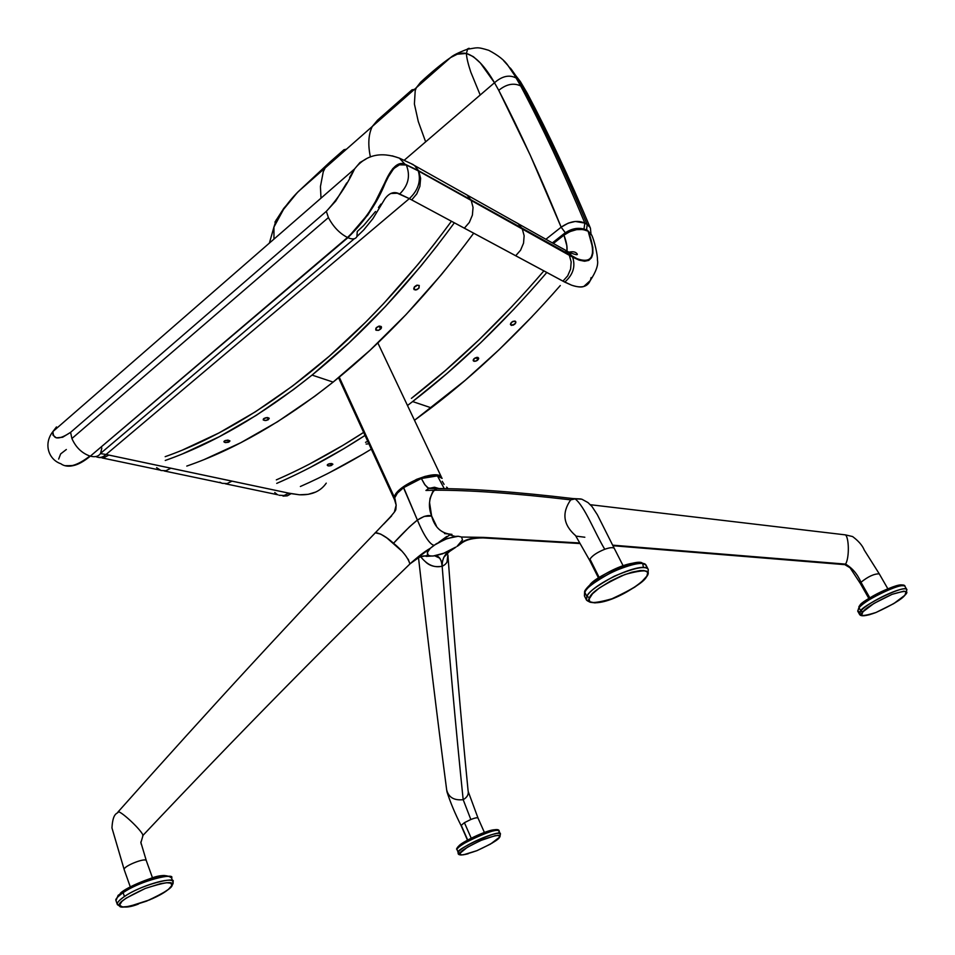<?xml version="1.0" encoding="UTF-8"?>
<svg xmlns="http://www.w3.org/2000/svg" width="955" height="955" viewBox="0 0 955 955"><rect width="100%" height="100%" fill="white"/><g stroke="black" fill="none" stroke-linecap="round" stroke-linejoin="round"><path stroke-width="1.43" d="M101.839 447.99L100.573 453.422C98.508 456.478 95.094 457.397 90.331 456.156L347.489 237.497C339.622 233.414 333.259 226.777 328.413 217.585L71.9 438.524C75.791 447.298 81.796 453.148 89.901 456.036C83.372 461.396 77.63 464.56 72.687 465.515L65.525 465.825M590.214 280.627L583.803 286.476C581.368 287.455 577.286 287.013 571.568 285.175C581.225 288.517 587.444 287.001 590.214 280.627C596.147 271.542 598.546 264.642 597.412 259.927C597.77 255.164 594.237 240.254 591.813 235.384L588.137 231.206L592.47 246.987L592.554 252.944L591.217 257.325L588.447 259.987L584.317 260.81L578.945 259.736L418.588 170.73L414.697 165.633L410.96 163.544L414.697 165.633L418.588 170.73L471.006 200.025L466.983 194.927L471.006 200.025L522.087 228.579L518.099 223.601L522.087 228.579L569.132 254.89L565.181 250.019L569.132 254.89L572.451 256.764L568.834 252.096L572.451 256.764C592.088 265.872 597.317 257.349 588.137 231.206L582.968 229.498L576.569 229.642L569.884 231.623L563.963 235.145L563.844 233.844L563.963 235.145L553.434 243.441L563.963 235.145C572.523 229.2 580.58 227.899 588.137 231.206L591.837 235.443M586.955 230.024L587.516 230.358C579.637 226.813 571.747 227.97 563.844 233.844L552.408 242.868M390.738 193.483L397.316 193.232L409.325 198.628L106.065 454.485L170.885 468.213L165.955 470.72L160.953 470.505L165.955 470.72L170.885 468.213L232.017 481.153L227.111 483.552L222.121 483.326L227.111 483.552L232.017 481.153L288.935 493.174L284.065 495.49L279.087 495.251L284.065 495.49L288.935 493.174L299.488 494.786L291.144 493.639L287.276 495.836L283.026 496.111L287.276 495.836L291.144 493.639L108.87 455.069L103.904 457.684L98.902 457.505L103.904 457.684L108.87 455.069L106.065 454.485C102.973 457.373 99.726 458.149 96.324 456.812C99.726 458.149 102.973 457.373 106.065 454.485L409.325 198.628L411.701 199.917L416.774 193.889L419.902 186.309L420.618 178.334L418.278 170.873C421.191 181.044 418.206 190.296 409.325 198.628L564.739 282.107C573.06 274.837 575.686 266.517 572.63 257.158L418.791 171.16L420.618 178.334L419.902 186.309L416.774 193.889L411.701 199.917L464.369 228.173L469.347 222.419L472.391 215.114L473.047 207.414L471.209 200.454L473.047 207.414L472.391 215.114L469.347 222.419L464.369 228.173L515.7 255.737L520.571 250.21L523.531 243.191L524.14 235.754L522.301 228.997L524.14 235.754L523.531 243.191L520.571 250.21L515.7 255.737L562.949 281.116L567.712 275.828L570.601 269.071L571.174 261.873L569.335 255.307L571.174 261.873L570.601 269.071L567.712 275.828L562.949 281.116L571.568 285.175L564.739 282.107C573.06 274.837 575.686 266.517 572.63 257.158L579.172 260.154L584.591 261.228L588.746 260.393L591.539 257.695L592.888 253.29L592.804 247.273L588.423 231.385C597.687 257.719 592.422 266.314 572.63 257.158L418.278 170.873L406.305 164.988C399.166 161.586 392.159 167.567 385.295 182.942C377.309 202.878 364.846 221.118 347.883 237.688C352.443 239.633 355.439 239.263 356.895 236.589M591.133 277.547L590.453 280.018M326.252 483.146C320.558 491.371 311.64 495.251 299.488 494.786L308.179 494.332L315.747 492.04M566.864 245.865L566.972 250.902C567.437 247.035 566.434 241.782 563.963 235.145L566.864 245.865M160.953 470.505L156.62 467.652M222.121 483.326L219.817 482.227M276.795 494.165L274.742 492.517M106.065 454.485L100.478 453.577L106.065 454.485M565.181 250.019L561.743 248.109M518.099 223.601L514.578 221.644M409.325 198.628C418.206 190.296 421.191 181.044 418.278 170.873L406.305 164.988C410.626 175.792 408.406 185.461 399.668 193.996L409.325 198.628M466.983 194.927L463.414 192.946M406.305 164.988L399.465 164.821L393.735 168.581L388.446 176.651L376.103 201.35L367.973 214.827L347.883 237.688L90.331 456.156L347.489 237.497C364.177 221.321 376.497 203.308 384.459 183.479C391.252 167.734 398.044 161.276 404.848 164.093L418.099 170.456L414.601 165.585L418.588 170.73L404.848 164.093L398.319 164.367L392.815 168.569L387.682 176.902L375.446 201.577L367.377 214.911L347.883 237.688C352.49 239.645 355.499 239.263 356.919 236.53L357.265 231.492L363.628 225.559L375.518 211.485M378.443 207.498L380.973 204.024M56.476 426.933L52.967 431.505L52.991 435.194L56.309 437.844L62.624 437.259L70.598 432.34L326.335 211.341L328.413 217.585C333.259 226.777 339.622 233.414 347.489 237.497L90.331 456.156C80.232 464.297 71.744 467.473 64.868 465.694L72.95 465.67C77.916 464.751 83.706 461.575 90.331 456.156C95.142 457.397 98.58 456.466 100.621 453.339L354.305 238.738M356.919 236.53L363.688 229.976L372.951 218.588L385.008 198.676C389.509 192.707 394.391 191.143 399.668 193.996M58.661 459.08L60.642 453.923L66.349 449.495M404.848 164.093L399.393 158.148L392.135 155.82L399.345 158.112L413.264 164.618M349.626 177.439L354.556 168.963C347.119 184.828 337.712 198.95 326.335 211.341L335.742 201.039L346.713 182.954M365.92 159.103L359.975 162.517L354.556 168.951L52.967 431.505C43.047 444.063 48.801 459.725 60.834 463.736C67.22 468.535 76.913 465.968 89.901 456.036C81.796 453.148 75.791 447.298 71.9 438.524L70.598 432.34C58.935 440.088 53.062 439.801 52.967 431.493L61.562 424.02M70.598 432.34L71.9 438.524L328.413 217.585L326.335 211.341L70.598 432.34M511.164 69.07L518.768 79.886L524.426 90.248L527.363 93.459L524.426 90.248L518.768 79.886L510.316 68.044M520.439 81.664L518.768 79.886M276.365 219.566L273.93 227.075C279.361 214.326 287.371 202.615 297.948 191.919L330.084 161.932L297.232 192.671L283.563 209.348L273.93 227.075L276.365 219.566M330.43 161.634L325.142 167.961L323.268 171.733L320.438 186.547L320.987 198.186L320.438 186.547L323.268 171.733L325.142 167.961L330.43 161.634L343.967 149.732L346.474 149.195L343.967 149.732M420.701 82.142L416.344 87.693L420.701 82.142C432.257 71.53 442.225 63.328 450.617 57.551C456.215 53.85 461.48 52.477 466.41 53.444L467.711 48.789L466.41 53.444C475.614 56.381 484.985 66.146 494.487 82.739C502.33 75.899 509.695 74.406 516.595 78.262L508.024 65.585L503.774 60.857M414.363 89.436L411.999 89.83L414.363 89.436M377.583 120.139L372.283 126.478L377.583 120.139L411.999 89.83M469.12 48.263L467.711 48.789M512.405 71.565L520.678 85.95L524.426 90.248C545.783 130.596 566.697 175.338 587.194 224.497L589.235 226.18M590.106 227.457L587.194 224.497C566.697 175.338 545.783 130.596 524.426 90.248L520.678 85.95C542.512 127.063 563.904 172.771 584.854 223.1L587.194 224.497L586.573 229.821L587.194 224.497L584.854 223.1L583.994 228.842L584.854 223.1C563.904 172.771 542.512 127.063 520.678 85.95L516.595 78.262C509.695 74.406 502.33 75.899 494.487 82.739L480.377 63.006L473.346 56.655L466.41 53.444C466.553 57.491 468.022 63.71 470.791 72.103L480.198 95.011L494.487 82.739L498.737 90.343C506.413 84.1 513.73 82.631 520.678 85.95C513.73 82.631 506.413 84.1 498.737 90.343L494.487 82.739L480.198 95.011L470.791 72.103C468.022 63.71 466.553 57.491 466.41 53.444L457.266 54.208L450.557 57.587L427.995 75.708M273.93 227.075L273.966 239.108L273.93 227.075L269.382 243.107M450.557 57.587L416.344 87.693L415.21 90.653L414.398 104.011L418.29 121.536L425.644 141.853L480.198 95.011L425.644 141.853L418.29 121.536L414.398 104.011L415.21 90.653L416.344 87.693L372.283 126.478C368.427 134.38 367.794 144.539 370.397 156.966C367.794 144.539 368.427 134.38 372.283 126.478L298.091 191.764M404.275 160.201L425.644 141.853L404.275 160.201M545.926 239.239L561.158 227.183L530.3 155.307L498.737 90.343C520.009 131.372 540.817 176.985 561.158 227.183L568.261 223.148L575.28 221.453L584.854 223.1C577.656 219.913 569.753 221.274 561.158 227.183L565.324 232.745L561.158 227.183L545.926 239.239M532.257 316.427L499.059 349.721L465.324 380.221L414.494 420.296L431.254 407.833L414.494 420.296L431.254 407.833L412.632 401.566C458.794 365.992 503.536 322.945 546.845 272.438L546.845 272.438C503.536 322.945 458.794 365.992 412.632 401.566L446.88 373.56L480.807 342.63L514.208 308.883L480.819 342.618L446.88 373.56L412.632 401.566L431.254 407.833L412.632 401.566L407.487 405.505L412.632 401.566L431.254 407.833L465.312 380.221L499.047 349.721L532.233 316.439M365.037 435.432C335.11 454.855 305.672 470.839 276.723 483.385C305.66 470.851 335.098 454.867 365.037 435.432L344.063 448.552L310.136 467.484L344.075 448.552L365.037 435.432M300.383 486.489C323.709 476.247 347.345 463.796 371.316 449.125L362.995 454.15L371.316 449.125C347.345 463.796 323.709 476.247 300.383 486.489M328.353 465.909L327.255 465.097L328.639 463.951L332.841 464.118L331.469 465.479L328.83 465.945L327.959 465.813L327.672 464.488L327.959 465.813L327.255 465.228L328.198 464.154L330.227 463.545L332.853 464.202L330.967 465.658L327.959 465.813L327.338 464.858L328.639 463.951L331.755 463.521L332.853 464.333L330.967 465.658L328.353 465.909M365.538 442.332L367.735 441.341L365.538 442.332M366.123 444.027L367.651 443.968L366.123 444.027M543.908 270.874C501.148 320.689 456.979 363.187 411.402 398.366L445.424 370.492L411.402 398.366C456.979 363.187 501.148 320.689 543.908 270.874M511.82 322.145L512.954 321.369L511.82 322.145M473.179 360.19L475.029 357.982L478.001 357.457L478.419 359.259L475.769 361.169L473.286 360.763L473.728 359.032L476.64 357.385L478.67 358.161L477.763 360.035L476.414 357.433L477.763 360.035L475.769 361.169L473.322 360.823L474.098 358.65L478.001 357.457L478.419 359.259L475.769 361.169L473.871 361.229L473.262 359.82L475.029 357.982L477.607 357.349L478.694 358.495L477.763 360.035L476.414 357.433L477.763 360.035L476.832 360.704L474.265 361.336L473.179 360.19M511.164 325.321L510.448 324.163L511.164 325.321L510.448 324.211L511.307 322.527L513.265 321.25L515.688 321.525L515.628 323.077L513.062 325.201L510.471 324.581L511.737 322.133L514.757 321.035L515.879 322.241L514.578 324.33L511.57 325.416L510.448 324.163L511.164 325.321L510.448 324.211L512.214 321.775L515.151 321.131L515.879 322.241L515.008 323.936L511.164 325.321L510.686 323.387L512.728 321.477L515.151 321.131L515.796 322.647L513.587 324.975L511.164 325.321M363.64 432.4C334.059 451.608 304.955 467.437 276.329 479.876C304.955 467.437 334.059 451.608 363.64 432.4L343.275 445.161L309.563 464.023L343.275 445.161L363.64 432.4M512.322 306.149L479.135 339.717L445.424 370.492L479.135 339.717L512.322 306.149M329.212 472.785L363.007 454.138L329.2 472.797M431.254 407.833C475.59 373.966 518.613 333.211 560.287 285.545C518.613 333.211 475.59 373.966 431.254 407.833M186.822 466.064C234.441 449.602 283.217 421.609 333.128 382.096L312.058 375.088C261.897 415.222 212.977 443.681 165.275 460.453M263.664 418.696L267.352 417.55L269.203 418.541L267.842 419.949L265.001 420.546L263.198 419.818L264.046 418.421L266.194 417.645L269.191 418.421L266.159 420.463L263.365 420.057L263.377 418.982L266.194 417.645L268.976 418.039L268.307 419.687L267.782 417.586L268.307 419.687L266.159 420.463L263.365 420.057L263.664 418.696M225.213 442.535L223.9 441.688L225.285 440.553L229.892 440.828L228.555 442.189L225.726 442.583L224.759 442.428L224.485 440.935L224.759 442.428L223.912 441.747L224.819 440.744L228.126 440.136L229.94 440.983L229.021 441.986L225.726 442.583L223.959 441.902L224.819 440.744L227.565 440.124L229.892 440.816L228.555 442.189L225.213 442.535M451.44 221.238C407.296 281.427 360.441 331.576 310.864 371.71C261.109 411.605 212.535 439.933 165.179 456.681C212.535 439.933 261.109 411.605 310.864 371.71L292.409 386.142L255.486 411.748L218.862 432.997L182.859 449.865L218.862 432.997L255.486 411.748L292.409 386.142L329.272 356.215L310.864 371.71C360.441 331.576 407.296 281.427 451.44 221.238M376.998 327.207L378.813 326.216L376.998 327.207M414.936 286.787L416.953 285.366L414.936 286.787M417.132 285.139L419.305 285.688L418.72 288.338L415.592 290.022L413.742 288.398L413.981 289.413L414.542 286.751L416.571 285.318L419.006 285.378L419.078 287.861L416.702 289.771L414.255 289.699L414.183 287.228L416.571 285.318L416.034 286.202L417.132 285.139L419.305 285.688L418.72 288.338L416.702 289.771L413.981 289.413L414.542 286.751L416.571 285.318L419.006 285.378L419.078 287.861L416.702 289.771L413.981 289.413L414.183 287.228L417.132 285.139M375.828 328.413L378.574 326.276L381.296 326.67L381.284 328.233L378.526 330.358L375.721 329.809L376.473 327.541L379.708 326.073L381.463 327.004L380.627 329.093L379.183 326.132L380.627 329.093L378.526 330.358L375.816 329.964L376.473 327.541L378.574 326.276L381.296 326.67L381.284 328.233L378.526 330.358L375.721 329.809L376.103 327.971L378.574 326.276L381.021 326.407L381.451 327.804L380.627 329.093L379.183 326.132L380.627 329.093L378.526 330.358L376.079 330.227L375.828 328.413M204.597 459.367L240.767 442.726L277.559 421.728L314.613 396.385L333.128 382.096L312.058 375.088C362.243 334.537 409.671 283.778 454.353 222.802C409.671 283.778 362.243 334.537 312.058 375.088L293.448 389.604L256.238 415.353L219.328 436.698L183.05 453.637L219.352 436.698L256.25 415.353L293.448 389.604L312.058 375.088L349.041 342.869L385.402 306.519L420.713 266.29L437.856 244.814M435.659 242.295L418.66 263.616L383.635 303.571L365.705 322.121L329.272 356.215L365.705 322.121L383.635 303.571L418.66 263.616L435.659 242.295M437.879 244.778L420.737 266.266L385.414 306.495L349.053 342.857L312.058 375.088L333.128 382.096L369.931 350.354L406.078 314.541L441.15 274.909L458.173 253.744M186.786 466.076C234.417 449.614 283.205 421.621 333.128 382.096C382.752 342.427 429.607 292.791 473.704 233.187C429.607 292.791 382.752 342.427 333.128 382.096L314.601 396.385L277.547 421.74L240.756 442.738L204.561 459.379M329.881 465.897L327.959 465.813L327.672 464.488L327.959 465.813L327.255 465.228L328.198 464.154L330.227 463.545L332.853 464.202L329.881 465.897M458.197 253.72L441.174 274.885L406.09 314.529L369.943 350.342L333.128 382.096L312.058 375.088C261.897 415.234 212.953 443.693 165.251 460.465M224.759 442.428L224.15 441.198L225.81 440.386L229.94 440.983L228.03 442.356L224.759 442.428M263.377 418.982L266.194 417.645L269.203 418.541L266.159 420.463L263.365 420.057L263.377 418.982M267.782 417.586L268.307 419.687L267.782 417.586M447.024 562.029L447.883 554.891C448.743 560.406 446.833 564.178 442.165 566.231C448.862 651.107 455.869 728.928 463.175 799.681L470.839 819.486L464.405 822.685L471.209 838.144L464.405 822.685L461.241 825.323L467.687 840.018L461.241 825.323L464.405 822.685L470.839 819.486C474.969 817.886 477.369 817.42 478.025 818.077C477.369 817.42 474.969 817.886 470.839 819.486L463.175 799.681C467.27 797.377 468.905 794.262 468.057 790.334C468.905 794.262 467.27 797.377 463.175 799.681C455.869 728.928 448.862 651.107 442.165 566.231C442.093 558.699 445.018 553.291 450.939 550.008L443.86 557.243L442.344 561.576L442.153 566.136M173.082 882.265L172.019 884.581C173.428 887.088 164.917 892.627 146.461 901.174C127.695 907.346 118.718 908.718 119.542 905.292L122.61 906.964L129.2 906.414L149.684 899.849L161.109 894.238L168.39 889.403L171.816 885.524L170.897 883.172L166.612 882.73L160.452 883.673L145.279 888.448L125.976 898.225L121.822 901.472L119.542 905.292L117.274 904.29C116.498 903.144 118.898 900.553 124.46 896.506C139.454 886.109 171.96 876.296 172.951 881.716L172.951 881.716C177.188 876.38 142.235 884.103 124.46 896.506L123.111 892.674C140.863 880.247 175.804 872.584 171.578 877.955L171.578 877.955C170.575 872.488 138.081 882.253 123.111 892.674C117.549 896.721 115.161 899.324 115.937 900.47L117.274 904.29C117.107 902.463 119.494 899.873 124.46 896.506L123.111 892.674C118.157 896.041 115.77 898.643 115.937 900.47L117.37 904.636C121.786 908.062 128.83 907.859 138.487 904.027M647.729 573.633L646.845 576.104L647.645 573.084L647.013 571.782L643.968 570.553L640.22 570.541L631.9 572.188L621.311 575.925L610.52 581.07L599.143 588.137L592.506 593.795L589.08 599.107L589.88 601.757L594.858 602.892L602.139 601.829L611.952 598.773L622.588 594.117L634.729 587.146L640.984 582.514L646.845 576.104C645.019 581.297 633.392 588.853 611.952 598.773C592.852 604.145 585.415 603.751 589.629 597.615L586.883 596.493L586.537 600.146C598.654 610.4 638.31 588.053 647.311 575.841M584.496 596.027L584.83 592.351C585.63 588.399 594.738 581.643 612.167 572.057C632.473 563.534 643.813 561.325 646.177 565.432L648.29 569.526C645.938 565.456 634.598 567.688 614.268 576.223C596.827 585.809 587.695 592.566 586.883 596.493L589.629 597.615C591.038 592.47 602.82 584.758 624.976 574.48C644.35 569.192 651.644 569.741 646.845 576.104L647.944 574.743L648.29 569.526C644.315 560.096 592.351 583.66 586.883 596.493L586.537 600.146L584.496 596.027L584.83 592.351L586.883 596.493L584.83 592.351C589.915 579.351 642.536 556.156 646.105 565.3M905.579 594.38L906.379 592.076L903.955 591.157L892.137 594.32L873.968 603.417L862.962 611.797L861.673 614.889L863.236 615.677L869.026 614.853L876.01 612.477L893.785 603.596L904.851 595.263C902.009 599.131 892.4 604.873 876.01 612.477C862.628 616.655 858.282 616.429 862.962 611.797L860.837 610.949L859.512 614.304L861.816 615.104M859.464 605.924L858.903 606.592C866.842 596.218 904.874 579.613 905.089 586.609C904.218 580.115 857.506 604.229 859.046 607.774L860.837 610.949L859.046 607.774L857.733 611.152L860.049 611.964L857.733 611.152L859.046 607.774C866.34 598.713 903.024 581.392 905.089 586.609L906.916 589.76C906.068 583.302 859.309 607.428 860.837 610.949L862.962 611.797C865.6 607.965 875.317 602.139 892.137 594.32C905.627 590.202 909.864 590.512 904.851 595.263L906.916 589.76C904.863 584.579 868.155 601.913 860.837 610.949L859.512 614.304C860.622 616.715 865.97 616.166 875.556 612.656M584.83 592.351L584.627 591.324L584.83 592.351M585.212 590.19L584.627 591.324C590.62 579.255 633.929 554.771 646.177 565.432L646.463 567.354M643.467 567.592L642.727 563.605C640.16 557.29 598.009 574.54 590.19 584.376M117.37 904.636L119.542 905.292C117.74 902.869 126.323 897.258 145.279 888.448C164.379 882.265 173.297 880.964 172.019 884.581L173.165 882.575L171.578 877.955C167.125 874.553 159.951 874.78 150.066 878.636L133.222 885.44L118.122 895.336L115.985 900.684M863.117 611.63L861.947 611.821M857.709 611.105L859.5 605.912M902.917 585.809C901.771 580.186 859.942 601.435 859.93 605.422M164.726 875.532C156.871 874.637 126.12 887.076 120.306 893.319M589.748 560.478L589.975 559.129L599.215 577.548L589.975 559.129C592.267 555.619 597.197 552.336 604.754 549.268C609.97 547.442 613.158 547.167 614.304 548.457M879.257 573.848C874.159 573.74 868.071 576.545 860.98 582.264L869.85 597.866L860.98 582.264C868.095 576.534 874.183 573.728 879.269 573.848L864.251 550.056C862.484 545.544 858.605 541.043 852.6 536.555L845.485 534.884C848.911 537.617 849.604 557.243 845.593 564.119C852.349 568.094 857.483 574.134 860.98 582.264L860.455 583.684L868.871 598.487M580.938 498.964L575.125 498.892C584.663 506.21 594.786 532.771 604.754 549.268C610.066 547.406 613.265 547.155 614.34 548.528L597.376 514.781L592.04 506.58L588.029 502.605L581.905 499.226L573.119 498.582L570.696 499.859C561.636 512.895 563.247 524.82 575.555 535.612C563.247 524.82 561.636 512.895 570.696 499.859L573.119 498.582L580.938 498.964M589.975 559.129C592.267 555.619 597.197 552.336 604.754 549.268C594.786 532.771 584.663 506.21 575.125 498.892L570.696 499.859C514.494 493.258 468.965 490.034 434.119 490.213C428.855 498.033 428.031 506.627 431.624 516.01C434.74 527.578 441.508 533.702 451.942 534.37L444.493 533.558M576.581 536.197L584.83 537.235L576.581 536.197M124.257 869.802L124.162 869.539C123.135 866.257 145.458 857.315 146.306 860.658L146.366 860.885M844.507 534.752L845.485 534.884L844.507 534.752M442.058 488.542L436.841 488.578C471.448 488.578 516.882 491.921 573.119 498.582C516.882 491.921 471.448 488.578 436.841 488.578L432.675 491.837L430.025 498.462L429.571 502.712L431.624 516.01L436.351 525.775M450.808 535.218L455.165 536.424L445.102 539.336L434.036 545.305C427.112 543.908 418.338 522.289 417.395 520.069C411.307 524.868 403.344 532.592 393.532 543.24C386.286 536.77 380.269 533.236 375.47 532.639C295.274 615.987 209.551 709.004 118.289 811.666C118.289 814.161 112.857 811.034 111.962 827.937L124.162 869.539C123.135 866.197 145.912 857.172 146.342 860.741L140.922 842.597L143.047 835.315C141.113 829.811 122.491 812.371 118.289 811.666L117.871 812.144L118.289 811.666C122.491 812.371 141.113 829.811 143.047 835.315L140.922 842.597C141.77 847.36 140.457 839.982 140.922 842.597L140.922 842.597M408.215 559.176L409.922 563.963C417.729 556.837 424.509 551.608 430.287 548.289L434.036 545.305C427.112 543.908 418.338 522.289 417.395 520.069C423.459 516.142 428.21 514.781 431.624 516.01L424.259 516.38L417.395 520.069L403.511 487.719L411.903 482.526L421.358 478.491L420.976 477.989L403.452 487.062L403.511 487.719L421.358 478.491L437.438 475.877L444.29 488.685L437.438 475.877L434.191 475.721L421.358 478.491L424.509 484.209L427.78 487.933L436.841 488.578L434.107 490.225L425.93 490.464L428.759 488.447L436.841 488.578M860.98 582.264C857.483 574.134 852.349 568.094 845.593 564.119L843.945 564.584L845.593 564.119C849.604 557.243 848.911 537.617 845.485 534.884L590.357 504.718M483.588 537.39L579.697 542.977L483.588 537.39L461.587 537.032L458.197 536.256L461.587 537.032L483.576 537.39C472.63 537.367 464.536 539.611 459.319 544.135L462.459 539.921L461.587 537.032L462.459 539.921L457.015 546.391C461.48 544.171 463.509 538.131 482.92 537.904L483.588 537.39M612.656 545.15L845.593 564.119L612.656 545.15M450.08 534.788L438.751 542.321L446.737 536.495M448.826 535.325L449.698 534.931M455.165 536.424L458.197 536.256L447.25 538.524L436.304 543.789L430.287 548.289L427.291 552.575L428.27 555.332L419.46 557.052L410.208 563.701M339.252 377.13L394.308 497.113L394.57 499.823L394.308 497.113L339.252 377.13M441.723 477.787L441.628 477.572C437.593 467.807 396.038 485.641 394.308 497.113L396.922 492.494L401.279 488.303L416.535 479.374L425.273 476.33L433.582 474.933L439.61 475.769L441.723 477.787M421.191 478.204L420.976 477.989C425.966 475.996 431.326 475.16 437.056 475.495L442.105 478.407L436.638 475.435M421.358 478.491L425.011 484.937L428.759 488.447M411.748 562.28L409.922 563.963C326.359 644.768 237.401 735.219 143.047 835.315L142.653 835.768L143.047 835.315C237.401 735.219 326.359 644.768 409.922 563.963C407.881 557.469 402.413 550.558 393.532 543.24L409.54 526.778L417.395 520.069L403.452 487.062C398.295 491.574 396.062 492.613 394.594 497.627L394.654 497.973C395.382 494.917 398.342 491.503 403.511 487.719L397.411 493.102L394.654 497.973L396.158 505.159L394.331 512.19M375.148 532.783L380.651 534.072L386.918 537.999L401.339 550.665M394.725 500.348L395.012 498.88L396.158 505.111C395.513 510.889 397.399 508.645 390.082 517.24L374.647 533.487M437.438 475.877L441.819 477.918M500.229 835.362L499.549 837.165L498.952 835.506L495.179 835.661L480.365 840.627L467.27 847.336L460.059 853.245L460.847 854.821L463.426 854.797L476.927 850.666L490.512 844.077L499.549 837.165C499.047 839.385 491.503 843.886 476.927 850.666C463.426 855.346 457.803 856.205 460.059 853.245L458.233 852.457L458.114 853.543C458.519 855.31 461.886 855.382 468.201 853.746M483.29 537.379L475.697 537.629L469.287 539.05L461.587 542.679L457.015 546.391M411.963 562.041L430.287 548.289L427.673 551.608L427.41 554.485L429.428 555.822L432.997 556.061L444.732 552.981L455.631 547.155L442.631 553.805L434.776 555.834L426.24 556.383C423.913 555.046 419.555 556.61 413.193 561.062M436.28 475.59L433.152 475.447M427.124 476.282L424.677 476.891M420.845 478.097L418.218 479.064M413.682 481.045L411.784 481.989M407.546 484.388L403.726 486.943M397.877 492.147L397.292 492.864M396.767 493.568L395.931 494.917M442.225 481.32L444.087 484.376M446.582 487.11L447.489 487.874M457.254 847.897L456.932 849.484C451.942 847.407 501.005 824.75 499.095 831.184L500.408 834.145C502.342 827.734 453.243 850.416 458.233 852.457L460.059 853.245C460.358 851.072 467.962 846.512 482.872 839.576C496.516 834.897 502.079 834.097 499.549 837.165L500.408 834.145C498.844 829.429 460.608 846.309 458.233 852.457L456.932 849.484C459.295 843.301 497.507 826.445 499.095 831.184L498.904 832.414M442.165 566.22L441.306 561.23L439.73 558.174L434.776 555.834C438.906 555.5 441.365 558.962 442.165 566.231C435.576 567.389 430.156 566.064 425.93 562.256M428.27 555.321L430.908 556.061L426.24 556.383L429.022 556.216M416.631 558.58L421.167 556.371M394.678 500.193L396.158 505.111L395.824 508.108M391.657 515.855L383.671 524.14M420.701 556.717C427.124 564.883 434.274 568.058 442.165 566.231M494.857 829.788C487.981 829.31 460.083 842.883 458.806 846.106M446.486 788.496L446.677 789.916C448.575 797.377 454.067 800.636 463.175 799.681L463.175 799.681C454.067 800.636 448.575 797.377 446.677 789.916L446.486 788.496M587.516 230.358L591.67 235.002M159.783 470.039L102.161 457.946M220.951 482.86L164.188 470.958M277.941 494.797L225.356 483.779M567.652 252.538C572.164 251.237 575.256 251.583 576.927 253.6C578.467 255.415 575.829 254.961 569.013 252.251L414.601 165.585M354.556 168.951C365.67 154.937 380.615 151.332 399.393 158.136M450.617 57.551C452.945 55.342 458.472 52.585 467.222 49.266C477.703 47.726 476.557 46.604 488.733 50.317C498.176 55.271 504.61 60.368 508.024 65.585L520.403 81.617L527.279 93.303C548.743 133.807 569.741 178.657 590.274 227.815M274.933 222.121L283.778 208.357L297.948 191.919M590.966 233.641L590.417 228.161M569.789 252.657L569.622 251.965M894.883 602.915L904.958 595.216M584.424 595.896L584.627 591.324M151.893 898.882C164.379 893.331 171.458 888.114 173.142 883.244M857.733 611.152L859.512 614.304M116.044 900.828L117.31 904.457M589.844 560.704L598.522 578.002M623.173 565.849L614.34 548.516M879.28 573.871L887.792 588.698M589.808 560.621L575.459 535.421M146.318 860.67L152.502 877.86M124.21 869.718L130.298 886.909M439.193 488.602L434.489 487.241L428.771 488.447M844.9 564.703L850.046 567.771L860.443 583.648M338.548 377.702L394.451 499.572M377.846 342.929L441.628 477.572M420.976 477.989L403.452 487.062M483.337 537.928L580.019 543.55M612.943 545.723L843.945 564.584M491.956 843.229L499.871 836.974M455.977 547.12L448.325 552.3M468.057 790.334C461.038 719.545 454.389 641.999 448.098 557.732M499.095 831.184C499.907 824.189 458.281 841.88 456.824 848.732M418.493 557.589C428.031 641.879 437.426 719.318 446.677 789.916L447 791.898C450.294 802.272 455.022 813.553 461.181 825.765L467.484 840.137M478.037 818.113L468.201 791.516M478.025 818.077L484.388 832.426"/></g></svg>
